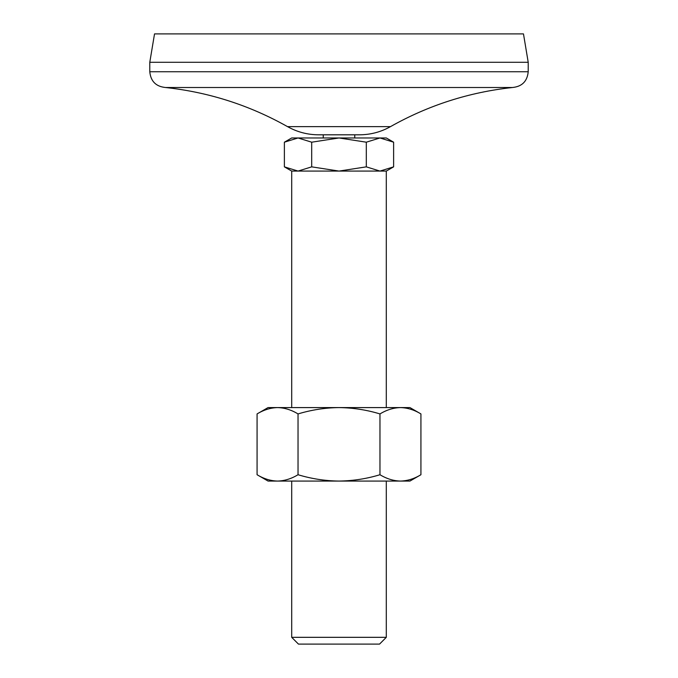 <?xml version="1.0" encoding="UTF-8"?>
<svg xmlns="http://www.w3.org/2000/svg" width="678" height="678" viewBox="0 0 678 678"><rect width="100%" height="100%" fill="white"/><g stroke="black" fill="none" stroke-linecap="round" stroke-linejoin="round"><path stroke-width="0.51" stroke-dasharray="3.39 2.54" d="M284.379 142.194L298.032 137.965L311.694 142.194L311.694 166.856L298.032 171.076L284.379 166.856M323.236 134.812L354.764 134.812L323.236 134.812M323.236 137.965L354.764 137.965L323.236 137.965M386.299 137.965L291.701 137.965M311.694 166.856L339 171.076L366.306 166.856L366.306 142.194L379.968 137.965L393.621 142.194M311.694 142.194L339 137.965L366.306 142.194M409.953 407.588L400.444 407.588C393.46 407.758 386.638 409.868 379.968 413.927L379.968 474.727C386.655 478.787 393.477 480.897 400.444 481.066C407.436 480.897 414.258 478.778 420.928 474.727M420.928 413.927C414.241 409.868 407.419 407.758 400.444 407.588L277.556 407.588C270.564 407.758 263.742 409.868 257.072 413.927M257.072 474.727C263.759 478.787 270.581 480.897 277.556 481.066C284.54 480.897 291.362 478.778 298.032 474.727L298.032 413.927C291.345 409.868 284.523 407.758 277.556 407.588L268.047 407.588M298.032 413.927C311.473 409.859 325.126 407.749 339 407.588C353.052 407.775 366.705 409.885 379.968 413.927M409.953 481.066L339 481.066C353.052 480.88 366.705 478.77 379.968 474.727M291.701 481.066L386.299 481.066L291.701 481.066M386.299 637.328L291.701 637.328M298.032 474.727C311.473 478.795 325.126 480.905 339 481.066L268.047 481.066M291.701 407.588L386.299 407.588L291.701 407.588M386.299 171.076L291.701 171.076M379.536 644.1L298.464 644.1M523.475 33.9L154.525 33.9M528.213 62.283L149.787 62.283M512.441 87.513L165.559 87.513M359.425 134.812L318.575 134.812M393.621 166.856L379.968 171.076L366.306 166.856M528.213 71.741L149.787 71.741M390.477 126.633L287.523 126.633"/><path stroke-width="1.02" d="M284.379 166.856L298.032 171.076L291.701 171.076L284.379 166.856L284.379 142.194L298.032 137.965L386.299 137.965L393.621 142.194L379.968 137.965L366.306 142.194L366.306 166.856L379.968 171.076L386.299 171.076L386.299 407.588M323.236 134.812L323.236 137.965M284.379 142.194L291.701 137.965L298.032 137.965L311.694 142.194L339 137.965L366.306 142.194M298.032 474.727C291.345 478.787 284.523 480.897 277.556 481.066C270.564 480.897 263.742 478.778 257.072 474.727L257.072 413.927C263.759 409.868 270.581 407.758 277.556 407.588L339 407.588C353.052 407.775 366.705 409.885 379.968 413.927C386.655 409.868 393.477 407.758 400.444 407.588L409.953 407.588L420.928 413.927C414.258 409.868 407.436 407.758 400.444 407.588L339 407.588C325.126 407.749 311.473 409.859 298.032 413.927L298.032 474.727C311.473 478.795 325.126 480.905 339 481.066C353.052 480.88 366.705 478.77 379.968 474.727L379.968 413.927M257.072 413.927L268.047 407.588L277.556 407.588C284.54 407.758 291.362 409.868 298.032 413.927M420.928 474.727C414.241 478.787 407.419 480.897 400.444 481.066L409.953 481.066L420.928 474.727L420.928 413.927M257.072 474.727L268.047 481.066L400.444 481.066C393.46 480.897 386.638 478.778 379.968 474.727M291.701 481.066L291.701 637.328L386.299 637.328L386.299 481.066M366.306 166.856L339 171.076L311.694 166.856L298.032 171.076L379.968 171.076L393.621 166.856L393.621 142.194M291.701 171.076L291.701 407.588M386.299 637.328L379.536 644.1L298.464 644.1L291.701 637.328M528.213 62.283L149.787 62.283L154.525 33.9L523.475 33.9L528.213 62.283L528.213 71.741C527.272 81.318 522.018 86.572 512.441 87.513C469.117 92.208 428.462 105.251 390.477 126.633C380.833 132.041 370.476 134.761 359.425 134.812L318.575 134.812C307.524 134.761 297.167 132.032 287.523 126.633C249.538 105.26 208.883 92.216 165.559 87.513L512.441 87.513M149.787 62.283L149.787 71.741L528.213 71.741M165.559 87.513C155.982 86.572 150.728 81.318 149.787 71.741M311.694 166.856L311.694 142.194M287.523 126.633L390.477 126.633M354.764 134.812L354.764 137.965M386.299 171.076L393.621 166.856"/></g></svg>
